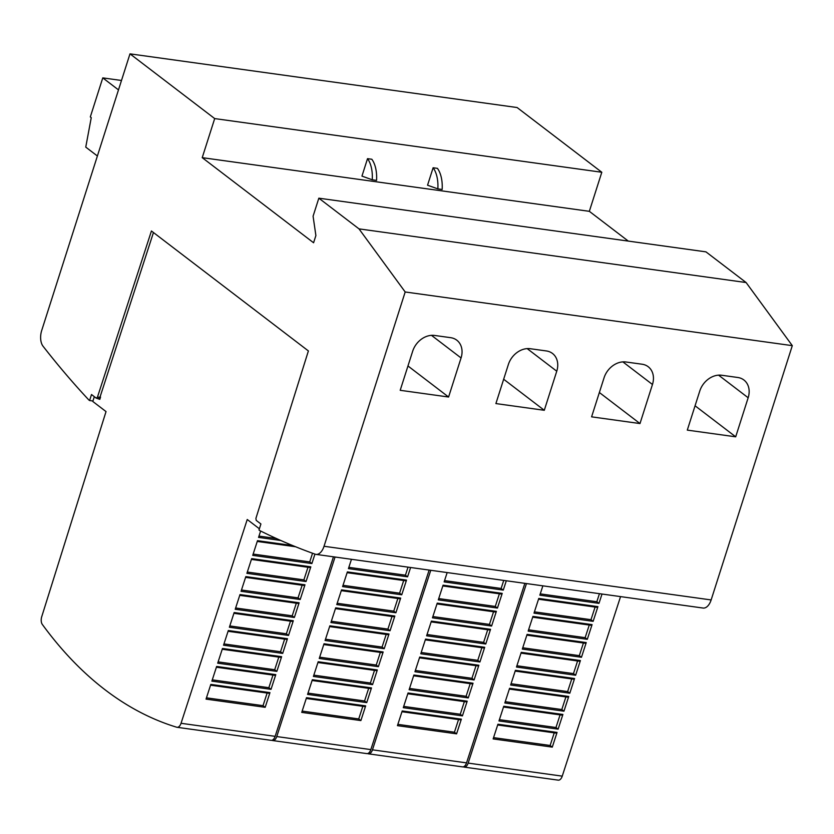 <?xml version="1.0" encoding="UTF-8"?>
<svg xmlns="http://www.w3.org/2000/svg" width="834" height="834" viewBox="0 0 834 834"><rect width="100%" height="100%" fill="white"/><g stroke="black" fill="none" stroke-linecap="round" stroke-linejoin="round"><path stroke-width="1.25" d="M259.374 528.777L247.239 519.499L181.041 723.286A6.516 3.597 97.9 0 1 177.027 727.29A6.516 3.597 97.9 0 1 176.725 727.227A651.364 360.059 97.9 0 1 105.147 689.843A651.364 360.059 97.9 0 1 42.325 624.437A6.516 3.597 97.9 0 1 41.721 616.733L106.033 411.579L92.793 401.467L94.325 396.671M335.059 557.029L276.752 736.558A6.516 3.597 97.9 0 1 272.728 740.561A6.516 3.597 97.9 0 1 272.426 740.488A651.364 360.059 97.9 0 1 271.832 740.311M430.771 570.3L372.454 749.829A6.516 3.597 97.9 0 1 368.44 753.832A6.516 3.597 97.9 0 1 368.128 753.759A651.364 360.059 97.9 0 1 367.533 753.582M526.473 583.56L468.155 763.1A6.516 3.597 97.9 0 1 464.142 767.103A6.516 3.597 97.9 0 1 463.829 767.03A651.364 360.059 97.9 0 1 463.235 766.853M437.84 188.88L442.145 189.485A27.501 15.2 -82.1 0 0 437.423 168.353L433.117 167.759A27.501 15.2 97.9 0 1 437.84 188.88L427.55 185.211L433.117 167.759M372.245 179.79L376.551 180.384A27.501 15.2 -82.1 0 0 371.828 159.252L367.523 158.658A27.501 15.2 97.9 0 1 372.245 179.79L361.956 176.11L367.523 158.658M97.422 397.255L96.212 398.12L99.809 399.35L100.539 397.088L97.422 397.255L151.434 230.987L308.392 350.937L255.913 518.373L256.205 520.385L260.906 523.981L258.988 529.997L259.77 530.591A1498.135 828.141 97.9 0 0 315.179 554.183A13.031 7.204 97.9 0 0 315.971 554.381A13.031 7.204 97.9 0 0 324.03 546.27L405.188 291.973L358.995 228.87L318.838 198.179L313.084 216.215L315.888 235.553L313.584 242.767L202.224 157.657L589.336 211.325L601.804 172.263L517.101 107.534L129.989 53.856L214.692 118.584L601.804 172.263M202.224 157.657L214.692 118.584M121.493 80.481L102.78 77.885L90.312 116.948L91.25 117.667L85.756 147.118L97.39 156M118.491 89.895L102.78 77.885M699.768 391.042A19.536 15.544 -52.6 0 1 721.65 375.248L737.788 377.489A19.536 15.544 -52.6 0 1 743.897 379.991A19.536 15.544 -52.6 0 1 748.161 397.755L735.692 436.818L687.299 430.115L699.768 391.042M695.066 405.783L735.692 436.818M604.066 377.781A19.536 15.544 -52.6 0 1 625.948 361.987L642.086 364.218A19.536 15.544 -52.6 0 1 648.195 366.72A19.536 15.544 -52.6 0 1 652.459 384.484L639.991 423.557L591.598 416.844L604.066 377.781M599.365 392.512L639.991 423.557M508.365 364.51A19.536 15.544 -52.6 0 1 530.247 348.716L546.374 350.947A19.536 15.544 -52.6 0 1 552.494 353.46A19.536 15.544 -52.6 0 1 556.758 371.213L544.289 410.286L495.896 403.573L508.365 364.51M503.663 379.241L544.289 410.286M412.663 351.239A19.536 15.544 -52.6 0 1 434.545 335.445L450.673 337.676A19.536 15.544 -52.6 0 1 456.792 340.189A19.536 15.544 -52.6 0 1 461.056 357.953L448.588 397.015L400.195 390.302L412.663 351.239M407.962 365.97L448.588 397.015M597.915 606.641L593.141 621.34L534 613.136L538.774 598.447L597.915 606.641A1.949 1.084 97.9 0 1 596.936 607.319A1.949 1.084 97.9 0 1 596.633 607.183M592.077 624.614L587.303 639.313L528.162 631.109L532.936 616.409L592.077 624.614A1.949 1.084 97.9 0 1 591.108 625.291A1.949 1.084 97.9 0 1 590.795 625.156M586.239 642.576L581.465 657.275L522.324 649.081L527.098 634.382L586.239 642.576A1.949 1.084 97.9 0 1 585.27 643.254A1.949 1.084 97.9 0 1 584.957 643.129M580.401 660.549L575.627 675.248L516.486 667.044L521.26 652.344L580.401 660.549A1.949 1.084 97.9 0 1 579.432 661.226A1.949 1.084 97.9 0 1 579.119 661.091M574.574 678.522L569.799 693.21L510.648 685.016L515.422 670.317L574.574 678.522A1.949 1.084 97.9 0 1 573.594 679.189A1.949 1.084 97.9 0 1 573.292 679.064M568.736 696.484L563.961 711.183L504.82 702.979L509.595 688.29L568.736 696.484A1.949 1.084 97.9 0 1 567.756 697.161A1.949 1.084 97.9 0 1 567.454 697.026M562.898 714.457L558.123 729.145L498.982 720.951L503.757 706.252L562.898 714.457A1.949 1.084 97.9 0 1 561.918 715.134A1.949 1.084 97.9 0 1 561.616 714.999M557.06 732.419L552.285 747.118L493.144 738.914L497.919 724.225L557.06 732.419A1.949 1.084 97.9 0 1 556.08 733.096A1.949 1.084 97.9 0 1 555.778 732.961M602.012 594.037L598.979 603.368L539.838 595.174L542.871 585.833M599.448 593.683L596.831 601.731L598.979 603.368M595.101 607.069L590.993 619.693L593.141 621.34M589.263 625.031L585.155 637.666L587.303 639.313M583.425 643.004L579.317 655.639L581.465 657.275M577.587 660.966L573.479 673.601L575.627 675.248M571.749 678.939L567.641 691.574L569.799 693.21M565.911 696.901L561.814 709.536L563.961 711.183M560.073 714.874L555.976 727.509L558.123 729.145M554.245 732.846L550.138 745.471L552.285 747.118M540.255 593.881L596.831 601.731M534.417 611.854L590.993 619.693M528.579 629.826L585.155 637.666M522.741 647.789L579.317 655.639M516.903 665.761L573.479 673.601M511.075 683.724L567.641 691.574M505.237 701.696L561.814 709.536M499.399 719.659L555.976 727.509M493.561 737.631L550.138 745.471M557.915 780.071A6.516 3.597 -82.1 0 0 558.227 780.144A6.516 3.597 -82.1 0 0 562.241 776.141L620.559 596.612M502.214 593.37L497.439 608.069L438.298 599.875L443.073 585.176L502.214 593.37A1.949 1.084 97.9 0 1 501.234 594.048A1.949 1.084 97.9 0 1 500.932 593.923M496.376 611.343L491.601 626.042L432.46 617.838L437.235 603.138L496.376 611.343A1.949 1.084 97.9 0 1 495.396 612.02A1.949 1.084 97.9 0 1 495.094 611.885M490.538 629.316L485.763 644.004L426.622 635.81L431.397 621.111L490.538 629.316A1.949 1.084 97.9 0 1 489.568 629.983A1.949 1.084 97.9 0 1 489.256 629.858M484.7 647.278L479.925 661.977L420.784 653.773L425.559 639.084L484.7 647.278A1.949 1.084 97.9 0 1 483.73 647.955A1.949 1.084 97.9 0 1 483.418 647.82M478.862 665.251L474.087 679.939L414.946 671.745L419.721 657.046L478.862 665.251A1.949 1.084 97.9 0 1 477.892 665.928A1.949 1.084 97.9 0 1 477.58 665.793M473.034 683.213L468.26 697.912L409.119 689.708L413.883 675.019L473.034 683.213A1.949 1.084 97.9 0 1 472.054 683.89A1.949 1.084 97.9 0 1 471.752 683.755M467.196 701.186L462.422 715.885L403.281 707.68L408.055 692.981L467.196 701.186A1.949 1.084 97.9 0 1 466.216 701.863A1.949 1.084 97.9 0 1 465.914 701.728M461.358 719.148L456.584 733.847L397.443 725.653L402.217 710.954L461.358 719.148A1.949 1.084 97.9 0 1 460.378 719.825A1.949 1.084 97.9 0 1 460.076 719.7M506.311 580.766L503.277 590.107L444.136 581.903L447.17 572.572M503.736 580.412L501.13 588.46L503.277 590.107M499.389 593.798L495.292 606.433L497.439 608.069M493.561 611.76L489.454 624.395L491.601 626.042M487.723 629.733L483.616 642.368L485.763 644.004M481.885 647.695L477.778 660.33L479.925 661.977M476.047 665.668L471.94 678.303L474.087 679.939M470.209 683.64L466.112 696.275L468.26 697.912M464.371 701.602L460.274 714.238L462.422 715.885M458.533 719.575L454.436 732.21L456.584 733.847M444.553 580.62L501.13 588.46M438.715 598.583L495.292 606.433M432.877 616.555L489.454 624.395M427.039 634.518L483.616 642.368M421.201 652.49L477.778 660.33M415.363 670.463L471.94 678.303M409.536 688.425L466.112 696.275M403.698 706.398L460.274 714.238M397.86 724.36L454.436 732.21M462.213 766.811A6.516 3.597 -82.1 0 0 462.526 766.873A6.516 3.597 -82.1 0 0 466.54 762.87L524.857 583.341M406.512 580.11L401.738 594.798L342.597 586.604L347.371 571.905L406.512 580.11A1.949 1.084 97.9 0 1 405.532 580.777A1.949 1.084 97.9 0 1 405.23 580.652M400.674 598.072L395.9 612.771L336.759 604.567L341.533 589.878L400.674 598.072A1.949 1.084 97.9 0 1 399.694 598.749A1.949 1.084 97.9 0 1 399.392 598.614M394.836 616.045L390.062 630.744L330.921 622.539L335.695 607.84L394.836 616.045A1.949 1.084 97.9 0 1 393.867 616.722A1.949 1.084 97.9 0 1 393.554 616.587M388.998 634.007L384.224 648.706L325.083 640.512L329.857 625.813L388.998 634.007A1.949 1.084 97.9 0 1 388.029 634.684A1.949 1.084 97.9 0 1 387.716 634.549M383.16 651.979L378.386 666.679L319.245 658.474L324.019 643.775L383.16 651.979A1.949 1.084 97.9 0 1 382.191 652.657A1.949 1.084 97.9 0 1 381.878 652.522M377.322 669.952L372.558 684.641L313.407 676.447L318.181 661.748L377.322 669.952A1.949 1.084 97.9 0 1 376.353 670.619A1.949 1.084 97.9 0 1 376.04 670.494M371.495 687.914L366.72 702.614L307.579 694.409L312.343 679.72L371.495 687.914A1.949 1.084 97.9 0 1 370.515 688.592A1.949 1.084 97.9 0 1 370.213 688.457M365.657 705.887L360.882 720.576L301.741 712.382L306.516 697.683L365.657 705.887A1.949 1.084 97.9 0 1 364.677 706.554A1.949 1.084 97.9 0 1 364.375 706.429M410.609 567.495L407.576 576.836L348.435 568.632L351.458 559.301M408.034 567.141L405.428 575.189L407.576 576.836M403.687 580.527L399.59 593.162L401.738 594.798M397.86 598.499L393.752 611.124L395.9 612.771M392.022 616.462L387.914 629.097L390.062 630.744M386.184 634.434L382.076 647.069L384.224 648.706M380.346 652.396L376.238 665.032L378.386 666.679M374.508 670.369L370.4 683.004L372.558 684.641M368.67 688.331L364.573 700.967L366.72 702.614M362.832 706.304L358.735 718.939L360.882 720.576M348.852 567.349L405.428 575.189M343.014 585.312L399.59 593.162M337.176 603.284L393.752 611.124M331.338 621.257L387.914 629.097M325.5 639.219L382.076 647.069M319.662 657.192L376.238 665.032M313.834 675.154L370.4 683.004M307.996 693.127L364.573 700.967M302.158 711.089L358.735 718.939M366.512 753.54A6.516 3.597 -82.1 0 0 366.824 753.602A6.516 3.597 -82.1 0 0 370.838 749.599L429.156 570.07M314.939 554.099L311.874 563.565L252.733 555.361L257.498 540.672L292.598 545.54M310.811 566.839L306.036 581.538L246.895 573.333L251.67 558.634L310.811 566.839A1.949 1.084 97.9 0 1 309.831 567.516A1.949 1.084 97.9 0 1 309.529 567.381M304.973 584.801L300.198 599.5L241.057 591.306L245.832 576.607L304.973 584.801A1.949 1.084 97.9 0 1 303.993 585.478A1.949 1.084 97.9 0 1 303.691 585.353M299.135 602.774L294.36 617.473L235.219 609.268L239.994 594.569L299.135 602.774A1.949 1.084 97.9 0 1 298.155 603.451A1.949 1.084 97.9 0 1 297.853 603.316M293.297 620.746L288.522 635.435L229.381 627.241L234.156 612.542L293.297 620.746A1.949 1.084 97.9 0 1 292.327 621.413A1.949 1.084 97.9 0 1 292.015 621.288M287.459 638.708L282.684 653.408L223.543 645.203L228.318 630.514L287.459 638.708A1.949 1.084 97.9 0 1 286.489 639.386A1.949 1.084 97.9 0 1 286.177 639.251M281.621 656.681L276.846 671.37L217.705 663.176L222.48 648.477L281.621 656.681A1.949 1.084 97.9 0 1 280.651 657.359A1.949 1.084 97.9 0 1 280.339 657.223M275.783 674.643L271.019 689.343L211.867 681.138L216.642 666.449L275.783 674.643A1.949 1.084 97.9 0 1 274.813 675.321A1.949 1.084 97.9 0 1 274.511 675.186M269.955 692.616L265.181 707.315L206.04 699.111L210.814 684.412L269.955 692.616A1.949 1.084 97.9 0 1 268.975 693.294A1.949 1.084 97.9 0 1 268.673 693.158M312.541 553.244L309.727 561.918L311.874 563.565M307.986 567.256L303.889 579.891L306.036 581.538M302.148 585.228L298.051 597.863L300.198 599.5M296.32 603.191L292.213 615.826L294.36 617.473M290.482 621.163L286.375 633.798L288.522 635.435M284.644 639.125L280.537 651.761L282.684 653.408M278.806 657.098L274.699 669.733L276.846 671.37M272.968 675.071L268.861 687.696L271.019 689.343M267.13 693.033L263.033 705.668L265.181 707.315M280.756 540.474L258.561 537.398L260.635 531.018M258.978 536.106L276.429 538.524M253.15 554.078L309.727 561.918M247.312 572.051L303.889 579.891M241.474 590.013L298.051 597.863M235.636 607.986L292.213 615.826M229.798 625.948L286.375 633.798M223.96 643.921L280.537 651.761M218.122 661.883L274.699 669.733M212.295 679.856L268.861 687.696M206.457 697.829L263.033 705.668M270.81 740.269A6.516 3.597 -82.1 0 0 271.123 740.331A6.516 3.597 -82.1 0 0 275.137 736.339L333.454 556.799M98.631 398.454L100.028 398.652M99.851 397.589L153.456 232.53M96.212 398.12L91.511 394.524L89.592 400.529L88.8 399.934A1498.135 828.141 97.9 0 1 43.024 346.193A13.031 7.204 97.9 0 1 41.7 330.504L129.989 53.856M89.592 400.529L92.939 400.998M315.971 554.381L703.083 608.049A13.031 7.204 -82.1 0 0 711.141 599.938L792.3 345.651L746.107 282.538L705.95 251.858L318.838 198.179M405.188 291.973L792.3 345.651M358.995 228.87L746.107 282.538M628.273 241.078L589.336 211.325M718.574 375.154L748.161 397.755M622.873 361.883L652.459 384.484M527.171 348.612L556.758 371.213M431.47 335.341L461.056 357.953M468.155 763.1L562.241 776.141M372.454 749.829L466.54 762.87M276.752 736.558L370.838 749.599M181.041 723.286L275.137 736.339M324.03 546.27L711.141 599.938M538.524 599.219L596.936 607.319M532.686 617.191L591.108 625.291M526.848 635.154L585.27 643.254M521.01 653.126L579.432 661.226M515.172 671.089L573.594 679.189M509.334 689.061L567.756 697.161M503.507 707.034L561.918 715.134M497.669 724.996L556.08 733.096M464.142 767.103L558.227 780.144M442.823 585.948L501.234 594.048M436.985 603.92L495.396 612.02M431.147 621.883L489.568 629.983M425.309 639.855L483.73 647.955M419.471 657.828L477.892 665.928M413.633 675.79L472.054 683.89M407.795 693.763L466.216 701.863M401.967 711.725L460.378 719.825M368.44 753.832L462.526 766.873M347.111 572.687L405.532 580.777M341.283 590.649L399.694 598.749M335.445 608.622L393.867 616.722M329.607 626.584L388.029 634.684M323.769 644.557L382.191 652.657M317.931 662.519L376.353 670.619M312.093 680.492L370.515 688.592M306.255 698.465L364.677 706.554M272.728 740.561L366.824 753.602M257.247 541.443L295.611 546.76M251.409 559.416L309.831 567.516M245.582 577.378L303.993 585.478M239.744 595.351L298.155 603.451M233.906 613.313L292.327 621.413M228.068 631.286L286.489 639.386M222.23 649.259L280.651 657.359M216.392 667.221L274.813 675.321M210.554 685.194L268.975 693.294M177.027 727.29L271.123 740.331"/></g></svg>
